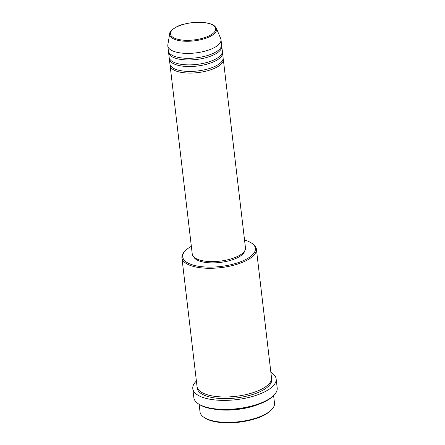 <?xml version="1.0" encoding="UTF-8"?>
<svg xmlns="http://www.w3.org/2000/svg" width="445" height="445" viewBox="0 0 445 445"><rect width="100%" height="100%" fill="white"/><g stroke="black" fill="none" stroke-linecap="round" stroke-linejoin="round"><path stroke-width="0.67" d="M223.129 58.534A26.778 10.207 173.3 0 1 223.312 59.341A26.778 10.207 173.3 0 1 206.024 71.15A26.778 10.207 173.3 0 1 175.842 70.927A26.778 10.207 173.3 0 1 170.118 65.593A26.778 10.207 173.3 0 1 170.112 64.759M222.361 51.976A26.778 10.207 173.3 0 1 222.544 52.783L223.123 57.705A26.778 10.207 173.3 0 1 205.835 69.509A26.778 10.207 173.3 0 1 175.647 69.292A26.778 10.207 173.3 0 1 169.929 63.952L169.35 59.035A26.778 10.207 173.3 0 1 169.339 58.206M222.544 52.783A26.778 10.207 173.3 0 1 205.256 64.592A26.778 10.207 173.3 0 1 175.074 64.375A26.778 10.207 173.3 0 1 169.35 59.035M221.588 45.418A26.778 10.207 173.3 0 1 221.771 46.23L222.35 51.147A26.778 10.207 173.3 0 1 205.062 62.956A26.778 10.207 173.3 0 1 174.879 62.734A26.778 10.207 173.3 0 1 169.156 57.394L168.583 52.477A26.778 10.207 173.3 0 1 168.572 51.648M221.771 46.23A26.778 10.207 173.3 0 1 204.483 58.034A26.778 10.207 173.3 0 1 174.301 57.817A26.778 10.207 173.3 0 1 168.583 52.477M216.32 28.202L220.709 38.57A26.778 10.207 173.3 0 1 221.004 39.672L221.582 44.589A26.778 10.207 173.3 0 1 204.294 56.398A26.778 10.207 173.3 0 1 174.106 56.176A26.778 10.207 173.3 0 1 168.388 50.836L167.81 45.918A26.778 10.207 173.3 0 1 167.843 44.778L169.712 33.675A23.607 8.995 173.3 0 0 174.729 39.388A23.607 8.995 173.3 0 0 202.536 39.277A23.607 8.995 173.3 0 0 216.32 28.202C215.08 26.133 213.378 24.77 211.208 24.119C203.615 21.605 194.543 21.621 183.991 24.163C175.336 25.877 169.1 31.912 169.712 33.675M271.867 409.411L271.139 410.184A36.601 13.945 173.3 0 1 208.822 419.93A36.601 13.945 173.3 0 1 204.906 417.966L204.016 417.382A37.491 14.284 -6.7 0 0 208.032 419.396A37.491 14.284 -6.7 0 0 271.867 409.411A37.491 14.284 -6.7 0 0 274.493 403.17L273.597 395.577M191.35 246.313A36.601 13.945 -6.7 0 0 185.27 250.813A36.601 13.945 -6.7 0 0 190.527 264.197A36.601 13.945 -6.7 0 0 238.676 262.478A36.601 13.945 -6.7 0 0 251.503 243.031A36.601 13.945 -6.7 0 0 247.587 241.062A36.601 13.945 -6.7 0 0 244.544 240.066M251.503 243.031L252.393 243.615A37.491 14.284 173.3 0 1 256.387 249.078A37.491 14.284 173.3 0 1 232.184 265.609A37.491 14.284 173.3 0 1 189.926 265.298A37.491 14.284 173.3 0 1 181.916 257.822A37.491 14.284 173.3 0 1 184.542 251.586L185.27 250.813M274.254 394.876L273.525 395.655A41.062 15.647 173.3 0 1 203.61 406.591A41.062 15.647 173.3 0 1 199.215 404.383L198.325 403.799A41.952 15.987 -6.7 0 0 202.82 406.051A41.952 15.987 -6.7 0 0 274.254 394.876A41.952 15.987 -6.7 0 0 277.19 387.895L276.134 378.884A41.952 15.987 173.3 0 1 249.044 397.379A41.952 15.987 173.3 0 1 201.757 397.035A41.952 15.987 173.3 0 1 192.796 388.669A41.952 15.987 173.3 0 1 196.39 381.026M256.387 249.078L271.506 377.761A37.491 14.284 173.3 0 1 247.303 394.298A37.491 14.284 173.3 0 1 205.045 393.986A37.491 14.284 173.3 0 1 197.035 386.51L181.916 257.822M223.312 59.341L245.462 247.865A26.778 10.207 173.3 0 1 228.174 259.674A26.778 10.207 173.3 0 1 197.986 259.452A26.778 10.207 173.3 0 1 192.268 254.117L170.118 65.593M244.706 250.869A25.888 9.862 173.3 0 1 226.516 261.382A25.888 9.862 173.3 0 1 198.876 260.809A25.888 9.862 173.3 0 1 193.697 256.86M270.86 372.276A41.952 15.987 173.3 0 1 276.134 378.884M259.201 404.093A37.491 14.284 173.3 0 1 215.107 409.278M221.004 39.672A26.778 10.207 173.3 0 1 203.715 51.481A26.778 10.207 173.3 0 1 173.533 51.258A26.778 10.207 173.3 0 1 167.81 45.918M199.126 404.327L200.022 411.92A37.491 14.284 -6.7 0 0 204.016 417.382M192.796 388.669L193.853 397.685A41.952 15.987 -6.7 0 0 198.325 403.799M175.33 38.509A22.745 8.666 -6.7 0 0 207.092 36.751A22.745 8.666 -6.7 0 0 210.791 24.13A22.745 8.666 -6.7 0 0 179.023 25.888A22.745 8.666 -6.7 0 0 175.33 38.509M271.539 378.589A37.491 14.284 173.3 0 1 248.499 395.683A37.491 14.284 173.3 0 1 205.24 395.622A37.491 14.284 173.3 0 1 197.191 387.322"/></g></svg>
